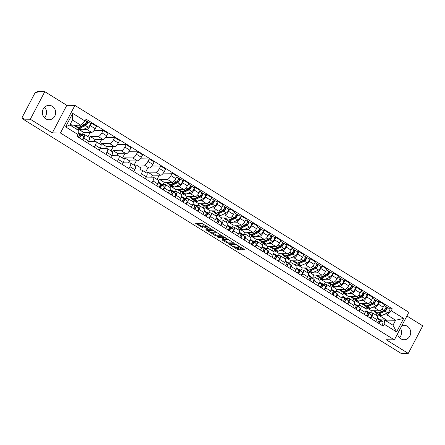 <?xml version="1.0" encoding="UTF-8"?>
<svg xmlns="http://www.w3.org/2000/svg" width="445" height="445" viewBox="0 0 445 445"><rect width="100%" height="100%" fill="white"/><g stroke="black" fill="none" stroke-linecap="round" stroke-linejoin="round"><path stroke-width="0.67" d="M211.236 229.053L202.197 223.518L195.694 223.468L203.343 228.046A2.904 0.556 -152.3 0 1 201.913 226.711A2.904 0.556 -152.3 0 1 202.169 226.622L202.703 226.633A2.904 0.556 -152.3 0 1 206.163 228.079L207.921 229.014L206.664 228.085A2.904 0.556 -152.3 0 1 205.234 226.75A2.904 0.556 -152.3 0 1 205.49 226.661L206.024 226.672A2.904 0.556 -152.3 0 1 209.484 228.118L211.236 229.053M397.541 333.845A7.215 6.636 90.7 0 0 400.773 338.801A7.215 6.636 90.7 0 0 403.982 339.746A7.215 6.636 90.7 0 0 410.468 334.412A7.215 6.636 90.7 0 0 407.359 326.257A7.215 6.636 90.7 0 0 404.149 325.317A7.215 6.636 90.7 0 0 401.785 325.757M52.304 106.283A7.215 6.636 90.7 0 0 49.095 105.337A7.215 6.636 90.7 0 0 42.609 110.672A7.215 6.636 90.7 0 0 45.718 118.826A7.215 6.636 90.7 0 0 48.928 119.766A7.215 6.636 90.7 0 0 55.408 114.437A7.215 6.636 90.7 0 0 52.304 106.283M241.969 249.473L243.053 249.929L244.856 249.945L244.489 249.5L234.854 243.749L228.346 243.704L237.346 249.417L238.431 249.873L240.684 249.873L236.579 247.186L234.415 246.719A2.431 0.462 -152.3 0 1 231.884 245.723A2.431 0.462 -152.3 0 1 230.326 244.388A2.431 0.462 -152.3 0 1 230.538 244.316L234.771 244.366A2.431 0.462 -152.3 0 1 237.302 245.362A2.431 0.462 -152.3 0 1 238.859 246.697A2.431 0.462 -152.3 0 1 238.648 246.769L237.864 246.786L238.309 247.203L241.969 249.473L242.392 248.666L243.882 249.128M52.332 132.883L66.806 105.309L44.8 91.67L30.321 119.249L52.332 132.883L60.442 132.977L394.376 339.869L386.266 339.78L408.271 353.413L401.034 353.33L23.084 119.165L23.507 118.364L22.378 118.348L23.235 118.882M30.321 119.249L23.084 119.165M222.311 235.978L212.31 229.781L205.807 229.737L215.886 235.906L222.367 235.872M224.664 237.218L233.664 242.937L227.156 242.887L222.417 240.167L221.966 239.749L224.653 239.755L224.286 239.31L220.776 237.352L218.061 237.319L216.993 236.707L223.579 236.768L224.664 237.218M44.8 91.67L37.564 91.587L37.141 92.393L36.017 92.382A1.852 0.634 -58.2 0 0 34.443 93.978L22.495 116.735A1.852 0.634 -58.2 0 0 22.25 118.314A1.852 0.634 -58.2 0 0 22.378 118.348M66.806 105.309L74.921 105.398L408.855 312.295L394.376 339.869M408.271 353.413L422.75 325.835L406.902 316.011M400.439 328.321A7.215 6.636 -89.3 0 1 399.46 337.733M44.522 107.245A7.215 6.636 -89.3 0 1 44.4 117.753M80.99 134.334L84.099 134.368A4.255 1.463 121.8 0 1 84.4 134.451A4.255 1.463 121.8 0 1 83.832 138.089L82.814 140.019M80.172 129.306L78.604 129.289L78.153 130.151M82.408 134.351L83.482 132.31L91.592 132.404A4.255 1.463 -58.2 0 0 95.208 128.722L90.329 125.707A4.255 1.463 121.8 0 1 86.719 129.384L83.538 129.345M90.329 125.707L91.62 123.254L90.046 123.232M76.579 129.178L77.413 127.587M87.687 143.04L88.705 141.104A4.255 1.463 -58.2 0 0 89.273 137.472L84.4 134.451M95.208 128.722L96.493 126.274L91.62 123.254M88.538 141.427L95.619 141.504A4.255 1.463 121.8 0 1 95.92 141.588A4.255 1.463 121.8 0 1 95.352 145.226L94.334 147.162M94.229 130.285L103.14 130.391L101.849 132.844A4.255 1.463 121.8 0 1 98.239 136.52L90.129 136.426L89.467 137.683M87.932 136.637L90.163 132.388M99.207 150.176L100.225 148.246A4.255 1.463 -58.2 0 0 100.793 144.608L95.92 141.588M93.928 141.488L95.002 139.446L103.112 139.541A4.255 1.463 -58.2 0 0 106.728 135.864L108.013 133.411L103.14 130.391M100.058 148.563L107.139 148.641A4.255 1.463 121.8 0 1 107.44 148.725A4.255 1.463 121.8 0 1 106.872 152.362L105.854 154.298M105.749 137.422L114.66 137.527L113.369 139.98A4.255 1.463 121.8 0 1 109.759 143.657L101.649 143.563L100.987 144.82M99.452 143.774L101.683 139.524M110.727 157.319L111.745 155.383A4.255 1.463 -58.2 0 0 112.312 151.745L107.44 148.725M105.448 148.624L106.522 146.583L114.632 146.678A4.255 1.463 -58.2 0 0 118.248 143.001L119.533 140.548L114.66 137.527M111.578 155.7L118.659 155.783A4.255 1.463 121.8 0 1 118.96 155.861A4.255 1.463 121.8 0 1 118.392 159.499L117.374 161.435M117.269 144.564L126.18 144.664L124.895 147.117A4.255 1.463 121.8 0 1 121.279 150.794L113.169 150.705L112.507 151.956M110.972 150.911L113.202 146.661M122.247 164.455L123.265 162.52A4.255 1.463 -58.2 0 0 123.832 158.882L118.96 155.861M116.968 155.761L118.042 153.72L126.152 153.814A4.255 1.463 -58.2 0 0 129.768 150.137L131.053 147.684L126.18 144.664M123.098 162.837L130.179 162.92A4.255 1.463 121.8 0 1 130.48 162.998A4.255 1.463 121.8 0 1 129.912 166.636L128.894 168.572M128.789 151.701L137.7 151.801L136.415 154.254A4.255 1.463 121.8 0 1 132.799 157.936L124.689 157.841L124.027 159.093M122.492 158.047L124.722 153.798M133.767 171.592L134.785 169.656A4.255 1.463 -58.2 0 0 135.352 166.018L130.48 162.998M128.488 162.898L129.562 160.862L137.672 160.951A4.255 1.463 -58.2 0 0 141.287 157.274L142.572 154.821L137.7 151.801M134.618 169.973L141.699 170.057A4.255 1.463 121.8 0 1 142 170.135A4.255 1.463 121.8 0 1 141.432 173.773L140.414 175.708M140.309 158.837L149.22 158.937L147.935 161.39A4.255 1.463 121.8 0 1 144.319 165.073L136.209 164.978L135.547 166.23M134.012 165.19L136.242 160.934M145.287 178.729L146.305 176.793A4.255 1.463 -58.2 0 0 146.872 173.155L142 170.135M140.008 170.035L141.082 167.999L149.192 168.088A4.255 1.463 -58.2 0 0 152.807 164.411L154.092 161.958L149.22 158.937M146.138 177.11L153.219 177.193A4.255 1.463 121.8 0 1 153.519 177.277A4.255 1.463 121.8 0 1 152.952 180.909L151.934 182.845M151.828 165.974L160.74 166.074L159.455 168.527A4.255 1.463 121.8 0 1 155.839 172.209L147.729 172.115L147.067 173.366M145.532 172.326L147.762 168.077M156.812 185.865L157.825 183.93A4.255 1.463 -58.2 0 0 158.392 180.292L153.519 177.277M151.528 177.171L152.602 175.135L160.712 175.23A4.255 1.463 -58.2 0 0 164.327 171.547L165.612 169.094L160.74 166.074M161.635 184.297L164.739 184.33A4.255 1.463 121.8 0 1 165.039 184.414A4.255 1.463 121.8 0 1 164.472 188.046L163.454 189.982M163.348 173.111L172.26 173.216L170.975 175.664A4.255 1.463 121.8 0 1 167.359 179.346L159.249 179.252L158.587 180.503M157.052 179.463L159.282 175.213M168.332 193.002L169.345 191.066A4.255 1.463 -58.2 0 0 169.912 187.428L165.039 184.414M163.048 184.313L164.122 182.272L172.232 182.367A4.255 1.463 -58.2 0 0 175.847 178.684L177.132 176.231L172.26 173.216M173.155 191.433L176.259 191.467A4.255 1.463 121.8 0 1 176.559 191.55A4.255 1.463 121.8 0 1 175.992 195.188L174.974 197.118M172.332 186.405L170.769 186.388L170.107 187.645M182.205 180.331L183.779 180.353L182.494 182.806A4.255 1.463 121.8 0 1 178.879 186.483L175.697 186.444M168.572 186.6L169.573 184.686M179.852 200.139L180.865 198.203A4.255 1.463 -58.2 0 0 181.432 194.571L176.559 191.55M174.568 191.45L175.642 189.409L183.752 189.503A4.255 1.463 -58.2 0 0 187.367 185.821L188.652 183.373L183.779 180.353M184.675 198.57L187.779 198.604A4.255 1.463 121.8 0 1 188.079 198.687A4.255 1.463 121.8 0 1 187.512 202.325L186.494 204.261M183.852 193.547L182.289 193.525L181.627 194.782M193.725 187.473L195.299 187.49L194.014 189.943A4.255 1.463 121.8 0 1 190.399 193.619L187.217 193.586M180.091 193.736L181.093 191.823M191.372 207.275L192.385 205.345A4.255 1.463 -58.2 0 0 192.952 201.707L188.079 198.687M186.088 198.587L187.161 196.545L195.272 196.64A4.255 1.463 -58.2 0 0 198.887 192.963L200.172 190.51L195.299 187.49M196.195 205.707L199.299 205.74A4.255 1.463 121.8 0 1 199.599 205.824A4.255 1.463 121.8 0 1 199.032 209.462L198.014 211.397M195.372 200.684L193.809 200.662L193.147 201.919M205.245 194.61L206.819 194.626L205.534 197.079A4.255 1.463 121.8 0 1 201.919 200.756L198.737 200.723M191.611 200.873L192.613 198.965M202.892 214.418L203.905 212.482A4.255 1.463 -58.2 0 0 204.472 208.844L199.599 205.824M197.608 205.724L198.681 203.682L206.792 203.777A4.255 1.463 -58.2 0 0 210.407 200.1L211.692 197.647L206.819 194.626M207.715 212.844L210.819 212.882A4.255 1.463 121.8 0 1 211.119 212.96A4.255 1.463 121.8 0 1 210.552 216.598L209.534 218.534M206.892 207.821L205.329 207.804L204.667 209.055M216.765 201.746L218.339 201.763L217.054 204.216A4.255 1.463 121.8 0 1 213.439 207.893L210.257 207.86M203.131 208.01L204.133 206.102M214.412 221.554L215.424 219.619A4.255 1.463 -58.2 0 0 215.992 215.981L211.119 212.96M209.133 212.86L210.201 210.819L218.311 210.913A4.255 1.463 -58.2 0 0 221.927 207.237L223.212 204.783L218.339 201.763M219.235 219.98L222.339 220.019A4.255 1.463 121.8 0 1 222.639 220.097A4.255 1.463 121.8 0 1 222.072 223.735L221.054 225.671M218.412 214.957L216.849 214.941L216.192 216.192M228.285 208.883L229.859 208.9L228.574 211.353A4.255 1.463 121.8 0 1 224.959 215.03L221.777 214.996M214.651 215.146L215.653 213.238M225.932 228.691L226.944 226.755A4.255 1.463 -58.2 0 0 227.512 223.117L222.639 220.097M220.653 219.997L221.721 217.955L229.831 218.05A4.255 1.463 -58.2 0 0 233.447 214.373L234.732 211.92L229.859 208.9M230.755 227.117L233.859 227.156A4.255 1.463 121.8 0 1 234.159 227.234A4.255 1.463 121.8 0 1 233.592 230.872L232.579 232.807M229.932 222.094L228.368 222.077L227.712 223.329M239.805 216.02L241.379 216.036L240.094 218.489A4.255 1.463 121.8 0 1 236.479 222.172L233.297 222.133M226.171 222.289L227.172 220.375M237.452 235.828L238.464 233.892A4.255 1.463 -58.2 0 0 239.032 230.254L234.159 227.234M232.173 227.134L233.241 225.098L241.351 225.187A4.255 1.463 -58.2 0 0 244.967 221.51L246.252 219.057L241.379 216.036M242.275 234.254L245.379 234.292A4.255 1.463 121.8 0 1 245.679 234.37A4.255 1.463 121.8 0 1 245.112 238.008L244.099 239.944M241.451 229.231L239.888 229.214L239.232 230.465M251.325 223.156L252.899 223.173L251.614 225.626A4.255 1.463 121.8 0 1 247.999 229.309L244.817 229.27M237.691 229.425L238.698 227.512M248.972 242.964L249.984 241.029A4.255 1.463 -58.2 0 0 250.557 237.391L245.679 234.37M243.693 234.27L244.761 232.234L252.871 232.329A4.255 1.463 -58.2 0 0 256.487 228.647L257.772 226.194L252.899 223.173M253.795 241.396L256.904 241.429A4.255 1.463 121.8 0 1 257.199 241.513A4.255 1.463 121.8 0 1 256.632 245.145L255.619 247.081M252.971 236.367L251.408 236.351L250.752 237.602M262.85 230.293L264.419 230.315L263.134 232.763A4.255 1.463 121.8 0 1 259.518 236.445L256.337 236.406M249.211 236.562L250.218 234.648M260.492 250.101L261.504 248.165A4.255 1.463 -58.2 0 0 262.077 244.528L257.199 241.513M255.213 241.413L256.281 239.371L264.391 239.466A4.255 1.463 -58.2 0 0 268.007 235.783L269.297 233.33L264.419 230.315M265.315 248.533L268.424 248.566A4.255 1.463 121.8 0 1 268.719 248.649A4.255 1.463 121.8 0 1 268.151 252.287L267.139 254.217M264.497 243.504L262.928 243.487L262.272 244.744M274.37 237.43L275.939 237.452L274.654 239.905A4.255 1.463 121.8 0 1 271.038 243.582L267.857 243.543M260.731 243.699L261.738 241.785M272.012 257.238L273.024 255.302A4.255 1.463 -58.2 0 0 273.597 251.67L268.719 248.649M266.733 248.549L267.801 246.508L275.911 246.602A4.255 1.463 -58.2 0 0 279.527 242.92L280.817 240.472L275.939 237.452M276.834 255.669L279.944 255.703A4.255 1.463 121.8 0 1 280.239 255.786A4.255 1.463 121.8 0 1 279.671 259.424L278.659 261.36M276.017 250.641L274.448 250.624L273.792 251.881M285.89 244.572L287.459 244.589L286.174 247.042A4.255 1.463 121.8 0 1 282.558 250.719L279.377 250.68M272.251 250.835L273.258 248.922M283.532 264.375L284.544 262.444A4.255 1.463 -58.2 0 0 285.117 258.806L280.239 255.786M278.253 255.686L279.321 253.644L287.431 253.739A4.255 1.463 -58.2 0 0 291.047 250.062L292.337 247.609L287.459 244.589M288.354 262.806L291.464 262.839A4.255 1.463 121.8 0 1 291.759 262.923A4.255 1.463 121.8 0 1 291.191 266.561L290.179 268.496M287.537 257.783L285.968 257.761L285.312 259.018M297.41 251.709L298.979 251.725L297.694 254.178A4.255 1.463 121.8 0 1 294.078 257.855L290.897 257.822M283.771 257.972L284.778 256.064M295.052 271.517L296.07 269.581A4.255 1.463 -58.2 0 0 296.637 265.943L291.759 262.923M289.773 262.823L290.841 260.781L298.951 260.876A4.255 1.463 -58.2 0 0 302.567 257.199L303.857 254.746L298.979 251.725M299.874 269.943L302.984 269.982A4.255 1.463 121.8 0 1 303.279 270.059A4.255 1.463 121.8 0 1 302.711 273.697L301.699 275.633M299.057 264.92L297.488 264.897L296.832 266.155M308.93 258.845L310.499 258.862L309.214 261.315A4.255 1.463 121.8 0 1 305.598 264.992L302.416 264.959M295.291 265.109L296.298 263.201M306.572 278.653L307.59 276.718A4.255 1.463 -58.2 0 0 308.157 273.08L303.279 270.059M301.293 269.959L302.361 267.918L310.471 268.012A4.255 1.463 -58.2 0 0 314.087 264.336L315.377 261.882L310.499 258.862M311.394 277.079L314.504 277.118A4.255 1.463 121.8 0 1 314.799 277.196A4.255 1.463 121.8 0 1 314.231 280.834L313.219 282.77M310.577 272.056L309.008 272.04L308.352 273.291M320.45 265.982L322.019 265.999L320.734 268.452A4.255 1.463 121.8 0 1 317.118 272.129L313.936 272.095M306.811 272.245L307.818 270.338M318.092 285.79L319.109 283.854A4.255 1.463 -58.2 0 0 319.677 280.216L314.799 277.196M312.813 277.096L313.881 275.055L321.991 275.149A4.255 1.463 -58.2 0 0 325.607 271.472L326.897 269.019L322.019 265.999M322.914 284.216L326.024 284.255A4.255 1.463 121.8 0 1 326.324 284.333A4.255 1.463 121.8 0 1 325.751 287.971L324.739 289.906M322.097 279.193L320.528 279.176L319.872 280.428M331.97 273.119L333.544 273.135L332.254 275.589A4.255 1.463 121.8 0 1 328.638 279.271L325.456 279.232M318.331 279.388L319.338 277.474M329.611 292.927L330.629 290.991A4.255 1.463 -58.2 0 0 331.197 287.353L326.324 284.333M324.333 284.233L325.401 282.197L333.511 282.286A4.255 1.463 -58.2 0 0 337.126 278.609L338.417 276.156L333.544 273.135M334.434 291.353L337.544 291.392A4.255 1.463 121.8 0 1 337.844 291.469A4.255 1.463 121.8 0 1 337.271 295.107L336.259 297.043M333.617 286.33L332.048 286.313L331.392 287.565M343.49 280.255L345.064 280.272L343.774 282.725A4.255 1.463 121.8 0 1 340.158 286.408L336.976 286.369M329.851 286.524L330.858 284.611M341.131 300.064L342.149 298.128A4.255 1.463 -58.2 0 0 342.717 294.49L337.844 291.469M335.853 291.369L336.921 289.333L345.031 289.428A4.255 1.463 -58.2 0 0 348.646 285.746L349.937 283.293L345.064 280.272M345.954 298.495L349.064 298.528A4.255 1.463 121.8 0 1 349.364 298.612A4.255 1.463 121.8 0 1 348.791 302.244L347.779 304.18M345.136 293.466L343.568 293.45L342.911 294.701M355.01 287.392L356.584 287.414L355.294 289.862A4.255 1.463 121.8 0 1 351.678 293.544L348.496 293.505M341.371 293.661L342.377 291.748M352.651 307.2L353.669 305.264A4.255 1.463 -58.2 0 0 354.237 301.627L349.364 298.612M347.373 298.506L348.441 296.47L356.551 296.565A4.255 1.463 -58.2 0 0 360.166 292.882L361.457 290.429L356.584 287.414M357.474 305.632L360.584 305.665A4.255 1.463 121.8 0 1 360.884 305.748A4.255 1.463 121.8 0 1 360.311 309.386L359.299 311.316M356.656 300.603L355.088 300.586L354.431 301.838M366.53 294.529L368.104 294.551L366.814 297.004A4.255 1.463 121.8 0 1 363.198 300.681L360.016 300.642M352.891 300.798L353.897 298.884M364.171 314.337L365.189 312.401A4.255 1.463 -58.2 0 0 365.757 308.769L360.884 305.748M358.893 305.648L359.961 303.607L368.071 303.701A4.255 1.463 -58.2 0 0 371.686 300.019L372.977 297.572L368.104 294.551M368.994 312.768L372.103 312.802A4.255 1.463 121.8 0 1 372.404 312.885A4.255 1.463 121.8 0 1 371.836 316.523L370.819 318.459M368.176 307.74L366.608 307.723L365.951 308.98M378.05 301.671L379.624 301.688L378.333 304.141A4.255 1.463 121.8 0 1 374.718 307.818L371.536 307.779M364.411 307.934L365.417 306.021M375.691 321.474L376.709 319.538A4.255 1.463 -58.2 0 0 377.277 315.906L372.404 312.885M370.412 312.785L371.48 310.743L379.596 310.838A4.255 1.463 -58.2 0 0 383.206 307.161L384.497 304.708L379.624 301.688M371.48 310.743L366.608 307.723M359.961 303.607L355.088 300.586M348.441 296.47L343.568 293.45M336.921 289.333L332.048 286.313M325.401 282.197L320.528 279.176M313.881 275.055L309.008 272.04M302.361 267.918L297.488 264.897M290.841 260.781L285.968 257.761M279.321 253.644L274.448 250.624M267.801 246.508L262.928 243.487M256.281 239.371L251.408 236.351M244.761 232.234L239.888 229.214M233.241 225.098L228.368 222.077M221.721 217.955L216.849 214.941M210.201 210.819L205.329 207.804M198.681 203.682L193.809 200.662M187.161 196.545L182.289 193.525M175.642 189.409L170.769 186.388M164.122 182.272L159.249 179.252M152.602 175.135L147.729 172.115M141.082 167.999L136.209 164.978M129.562 160.862L124.689 157.841M118.042 153.72L113.169 150.705M106.522 146.583L101.649 143.563M95.002 139.446L90.129 136.426M83.482 132.31L78.604 129.289M71.506 126.035L71.962 125.173L80.946 125.279L72.452 120.016L69.832 125.001L78.326 130.263L78.02 134.546L77.024 136.437L383.195 326.124L384.185 324.233L384.497 319.949L392.985 325.212L395.605 320.228L387.111 314.965L383.056 314.921M71.962 125.173L70.288 124.138M78.02 134.546L65.61 126.858L72.702 113.353L85.106 121.04L80.946 125.279M387.111 314.965L391.277 310.727L392.268 308.836L86.102 119.149L85.106 121.04M391.277 310.727L403.682 318.414L396.59 331.92L384.185 324.233M60.442 132.977L74.921 105.398M386.165 320.984L386.622 320.122L395.605 320.228L403.682 318.414M380.514 319.905L384.497 319.949M379.696 314.882L378.128 314.86L377.471 316.117M386.622 320.122L378.128 314.86M389.57 308.808L392.268 308.836M375.93 315.071L376.937 313.163M65.61 126.858L69.832 125.001M72.702 113.353L72.452 120.016M392.985 325.212L396.59 331.92M205.234 226.75L205.657 225.943A2.904 0.556 -152.3 0 1 205.907 225.86L206.335 225.865M205.323 226.583A2.904 0.556 -152.3 0 0 203.126 225.826L202.703 226.633M201.913 226.711L202.336 225.904A2.904 0.556 -152.3 0 1 202.592 225.821L203.126 225.826M197.168 223.462L202.036 226.477M212.17 232.757L216.309 235.099L221.337 235.16M213.689 230.727L207.292 230.343L208.599 231.305A2.904 0.556 -152.3 0 0 212.059 232.757L215.92 232.802A2.904 0.556 -152.3 0 0 216.17 232.713A2.904 0.556 -152.3 0 0 214.74 231.378L213.811 230.493M232.613 242.141L227.579 242.086L227.156 242.887M223.446 239.738L227.579 242.086M222.155 236.924L221.81 236.746M227.356 239.783A2.431 0.462 -152.3 0 0 227.567 239.71A2.431 0.462 -152.3 0 0 226.016 238.381A2.431 0.462 -152.3 0 0 223.479 237.38L221.91 237.391L224.786 239.315L227.356 239.783M238.943 246.53L242.392 248.666M234.715 246.725L237.769 248.616L239.633 249.078M229.82 243.693L230.482 244.099M79.071 127.17A4.35 1.496 -58.2 0 0 79.21 127.298A4.35 1.496 -58.2 0 0 80.033 127.253L85.963 124.589A1.113 0.384 -58.2 0 0 86.786 123.632A1.113 0.384 -58.2 0 0 86.92 122.714A1.113 0.384 -58.2 0 0 86.842 122.692L87.392 121.646A2.314 0.795 -58.2 0 1 87.554 121.691L90.213 123.337A2.314 0.795 -58.2 0 1 89.935 125.251A2.314 0.795 -58.2 0 1 88.216 127.242L82.286 129.907A5.551 1.908 -58.2 0 1 81.235 129.968L78.576 128.316A5.551 1.908 -58.2 0 0 79.627 128.26L85.557 125.596A2.314 0.795 -58.2 0 0 87.276 123.604A2.314 0.795 -58.2 0 0 87.554 121.691M80.145 126.686L80.623 126.986M78.175 127.559A5.551 1.908 -58.2 0 0 78.576 128.316M84.995 124.288L86.324 124.3M86.247 122.325L86.975 122.77M74.271 125.201A5.551 1.908 -58.2 0 0 74.66 125.891L77.319 127.543A5.551 1.908 -58.2 0 0 78.376 127.481L84.3 124.823A2.314 0.795 -58.2 0 0 86.018 122.826A2.314 0.795 -58.2 0 0 86.297 120.912L85.451 120.389M74.66 125.891A5.551 1.908 -58.2 0 0 75.717 125.835L77.057 125.234M86.408 121.04L87.392 121.646M78.136 132.86L79.455 134.045A2.314 0.795 121.8 0 1 78.281 137.21M79.427 135.263L80.055 135.831A1.113 0.384 121.8 0 1 79.883 136.776A1.113 0.384 121.8 0 1 79.065 137.7M80.094 133.583A5.551 1.908 121.8 0 1 80.2 133.633A5.551 1.908 121.8 0 1 80.295 133.706L83.371 136.47A2.314 0.795 121.8 0 1 82.197 139.635M78.164 132.532L80.712 134.824A2.314 0.795 121.8 0 1 79.538 137.989M171.23 184.269A4.35 1.496 -58.2 0 0 171.369 184.397A4.35 1.496 -58.2 0 0 172.193 184.352L178.122 181.688A1.113 0.384 -58.2 0 0 178.946 180.731A1.113 0.384 -58.2 0 0 179.079 179.813A1.113 0.384 -58.2 0 0 179.001 179.791L179.552 178.745A2.314 0.795 -58.2 0 1 179.713 178.79L182.372 180.436A2.314 0.795 -58.2 0 1 182.094 182.35A2.314 0.795 -58.2 0 1 180.375 184.341L174.446 187.006A5.551 1.908 -58.2 0 1 173.394 187.067L170.735 185.415A5.551 1.908 -58.2 0 0 171.792 185.359L177.716 182.695A2.314 0.795 -58.2 0 0 179.435 180.703A2.314 0.795 -58.2 0 0 179.713 178.79M172.304 183.785L172.782 184.085M170.335 184.658A5.551 1.908 -58.2 0 0 170.735 185.415M177.16 181.388L178.484 181.399M178.412 179.424L179.135 179.869M166.43 182.3A5.551 1.908 -58.2 0 0 166.819 182.99L169.478 184.642A5.551 1.908 -58.2 0 0 170.535 184.58L176.459 181.922A2.314 0.795 -58.2 0 0 178.184 179.925A2.314 0.795 -58.2 0 0 178.456 178.011L176.754 176.954M166.819 182.99A5.551 1.908 -58.2 0 0 167.876 182.934L169.222 182.328M178.573 178.139L179.552 178.745M182.75 191.406A4.35 1.496 -58.2 0 0 182.889 191.534A4.35 1.496 -58.2 0 0 183.713 191.489L189.642 188.825A1.113 0.384 -58.2 0 0 190.466 187.868A1.113 0.384 -58.2 0 0 190.599 186.95A1.113 0.384 -58.2 0 0 190.521 186.928L191.072 185.882A2.314 0.795 -58.2 0 1 191.233 185.927L193.892 187.573A2.314 0.795 -58.2 0 1 193.614 189.487A2.314 0.795 -58.2 0 1 191.895 191.484L185.965 194.142A5.551 1.908 -58.2 0 1 184.914 194.204L182.255 192.557A5.551 1.908 -58.2 0 0 183.312 192.496L189.236 189.831A2.314 0.795 -58.2 0 0 190.955 187.84A2.314 0.795 -58.2 0 0 191.233 185.927M183.824 190.922L184.302 191.222M181.855 191.801A5.551 1.908 -58.2 0 0 182.255 192.557M188.68 188.524L190.004 188.535M189.932 186.561L190.655 187.011M177.95 189.436A5.551 1.908 -58.2 0 0 178.339 190.132L180.998 191.778A5.551 1.908 -58.2 0 0 182.055 191.717L187.979 189.058A2.314 0.795 -58.2 0 0 189.704 187.061A2.314 0.795 -58.2 0 0 189.976 185.148L188.274 184.091M178.339 190.132A5.551 1.908 -58.2 0 0 179.396 190.071L180.742 189.47M190.093 185.276L191.072 185.882M194.27 198.542A4.35 1.496 -58.2 0 0 194.409 198.67A4.35 1.496 -58.2 0 0 195.233 198.626L201.162 195.961A1.113 0.384 -58.2 0 0 201.986 195.005A1.113 0.384 -58.2 0 0 202.119 194.087A1.113 0.384 -58.2 0 0 202.041 194.065L202.592 193.019A2.314 0.795 -58.2 0 1 202.753 193.063L205.412 194.71A2.314 0.795 -58.2 0 1 205.134 196.623A2.314 0.795 -58.2 0 1 203.415 198.62L197.491 201.279A5.551 1.908 -58.2 0 1 196.434 201.34L193.775 199.694A5.551 1.908 -58.2 0 0 194.832 199.633L200.756 196.974A2.314 0.795 -58.2 0 0 202.475 194.977A2.314 0.795 -58.2 0 0 202.753 193.063M195.344 198.064L195.828 198.359M193.375 198.937A5.551 1.908 -58.2 0 0 193.775 199.694M200.2 195.661L201.524 195.678M201.452 193.697L202.175 194.148M189.47 196.573A5.551 1.908 -58.2 0 0 189.859 197.268L192.518 198.915A5.551 1.908 -58.2 0 0 193.575 198.854L199.505 196.195A2.314 0.795 -58.2 0 0 201.223 194.198A2.314 0.795 -58.2 0 0 201.502 192.285L199.794 191.228M189.859 197.268A5.551 1.908 -58.2 0 0 190.916 197.207L192.262 196.607M201.613 192.412L202.592 193.019M205.79 205.679A4.35 1.496 -58.2 0 0 205.929 205.807A4.35 1.496 -58.2 0 0 206.753 205.762L212.682 203.098A1.113 0.384 -58.2 0 0 213.505 202.141A1.113 0.384 -58.2 0 0 213.639 201.223A1.113 0.384 -58.2 0 0 213.561 201.201L214.112 200.155A2.314 0.795 -58.2 0 1 214.273 200.2L216.932 201.846A2.314 0.795 -58.2 0 1 216.654 203.76A2.314 0.795 -58.2 0 1 214.935 205.757L209.011 208.421A5.551 1.908 -58.2 0 1 207.954 208.477L205.295 206.83A5.551 1.908 -58.2 0 0 206.352 206.769L212.276 204.11A2.314 0.795 -58.2 0 0 213.995 202.113A2.314 0.795 -58.2 0 0 214.273 200.2M206.864 205.201L207.348 205.495M204.895 206.074A5.551 1.908 -58.2 0 0 205.295 206.83M211.72 202.798L213.044 202.814M212.971 200.834L213.695 201.285M200.99 203.71A5.551 1.908 -58.2 0 0 201.379 204.405L204.038 206.052A5.551 1.908 -58.2 0 0 205.095 205.996L211.025 203.332A2.314 0.795 -58.2 0 0 212.743 201.34A2.314 0.795 -58.2 0 0 213.022 199.421L211.314 198.37M201.379 204.405A5.551 1.908 -58.2 0 0 202.436 204.344L203.782 203.743M213.133 199.549L214.112 200.155M217.31 212.821A4.35 1.496 -58.2 0 0 217.449 212.944A4.35 1.496 -58.2 0 0 218.273 212.899L224.202 210.235A1.113 0.384 -58.2 0 0 225.031 209.278A1.113 0.384 -58.2 0 0 225.159 208.36A1.113 0.384 -58.2 0 0 225.081 208.338L225.632 207.292A2.314 0.795 -58.2 0 1 225.793 207.337L228.452 208.983A2.314 0.795 -58.2 0 1 228.174 210.902A2.314 0.795 -58.2 0 1 226.455 212.894L220.531 215.558A5.551 1.908 -58.2 0 1 219.474 215.614L216.815 213.967A5.551 1.908 -58.2 0 0 217.872 213.912L223.796 211.247A2.314 0.795 -58.2 0 0 225.52 209.25A2.314 0.795 -58.2 0 0 225.793 207.337M218.384 212.337L218.868 212.632M216.415 213.211A5.551 1.908 -58.2 0 0 216.815 213.967M223.24 209.934L224.564 209.951M224.491 207.971L225.215 208.421M212.51 210.847A5.551 1.908 -58.2 0 0 212.905 211.542L215.558 213.188A5.551 1.908 -58.2 0 0 216.615 213.133L222.544 210.468A2.314 0.795 -58.2 0 0 224.263 208.477A2.314 0.795 -58.2 0 0 224.541 206.558L222.834 205.507M212.905 211.542A5.551 1.908 -58.2 0 0 213.956 211.486L215.302 210.88M224.653 206.686L225.632 207.292M228.83 219.958A4.35 1.496 -58.2 0 0 228.969 220.08A4.35 1.496 -58.2 0 0 229.792 220.036L235.722 217.371A1.113 0.384 -58.2 0 0 236.551 216.415A1.113 0.384 -58.2 0 0 236.679 215.497A1.113 0.384 -58.2 0 0 236.601 215.475L237.152 214.429A2.314 0.795 -58.2 0 1 237.313 214.473L239.972 216.125A2.314 0.795 -58.2 0 1 239.694 218.039A2.314 0.795 -58.2 0 1 237.975 220.03L232.051 222.695A5.551 1.908 -58.2 0 1 230.994 222.75L228.335 221.104A5.551 1.908 -58.2 0 0 229.392 221.048L235.316 218.384A2.314 0.795 -58.2 0 0 237.04 216.392A2.314 0.795 -58.2 0 0 237.313 214.473M229.904 219.474L230.388 219.769M227.935 220.347A5.551 1.908 -58.2 0 0 228.335 221.104M234.76 217.071L236.084 217.088M236.011 215.107L236.734 215.558M224.03 217.983A5.551 1.908 -58.2 0 0 224.425 218.679L227.078 220.325A5.551 1.908 -58.2 0 0 228.135 220.269L234.064 217.605A2.314 0.795 -58.2 0 0 235.783 215.614A2.314 0.795 -58.2 0 0 236.061 213.7L234.354 212.643M224.425 218.679A5.551 1.908 -58.2 0 0 225.476 218.623L226.822 218.017M236.173 213.822L237.152 214.429M240.35 227.095A4.35 1.496 -58.2 0 0 240.489 227.217A4.35 1.496 -58.2 0 0 241.318 227.172L247.242 224.514A1.113 0.384 -58.2 0 0 248.071 223.557A1.113 0.384 -58.2 0 0 248.199 222.634A1.113 0.384 -58.2 0 0 248.121 222.617L248.672 221.571A2.314 0.795 -58.2 0 1 248.833 221.616L251.492 223.262A2.314 0.795 -58.2 0 1 251.219 225.176A2.314 0.795 -58.2 0 1 249.495 227.167L243.571 229.831A5.551 1.908 -58.2 0 1 242.514 229.887L239.855 228.24A5.551 1.908 -58.2 0 0 240.912 228.185L246.836 225.52A2.314 0.795 -58.2 0 0 248.56 223.529A2.314 0.795 -58.2 0 0 248.833 221.616M241.424 226.611L241.908 226.911M239.455 227.484A5.551 1.908 -58.2 0 0 239.855 228.24M246.28 224.208L247.604 224.224M247.531 222.244L248.254 222.695M235.55 225.12A5.551 1.908 -58.2 0 0 235.945 225.815L238.603 227.462A5.551 1.908 -58.2 0 0 239.655 227.406L245.584 224.742A2.314 0.795 -58.2 0 0 247.303 222.75A2.314 0.795 -58.2 0 0 247.581 220.837L245.874 219.78M235.945 225.815A5.551 1.908 -58.2 0 0 236.996 225.76L238.342 225.153M247.693 220.959L248.672 221.571M251.87 234.231A4.35 1.496 -58.2 0 0 252.009 234.354A4.35 1.496 -58.2 0 0 252.838 234.309L258.762 231.65A1.113 0.384 -58.2 0 0 259.591 230.694A1.113 0.384 -58.2 0 0 259.719 229.77A1.113 0.384 -58.2 0 0 259.641 229.754L260.192 228.708A2.314 0.795 -58.2 0 1 260.353 228.752L263.012 230.399A2.314 0.795 -58.2 0 1 262.739 232.312A2.314 0.795 -58.2 0 1 261.015 234.304L255.091 236.968A5.551 1.908 -58.2 0 1 254.034 237.024L251.375 235.377A5.551 1.908 -58.2 0 0 252.432 235.322L258.356 232.657A2.314 0.795 -58.2 0 0 260.08 230.666A2.314 0.795 -58.2 0 0 260.353 228.752M252.944 233.747L253.428 234.048M250.974 234.621A5.551 1.908 -58.2 0 0 251.375 235.377M257.8 231.344L259.123 231.361M259.051 229.386L259.774 229.831M247.07 232.262A5.551 1.908 -58.2 0 0 247.465 232.952L250.123 234.598A5.551 1.908 -58.2 0 0 251.175 234.543L257.104 231.878A2.314 0.795 -58.2 0 0 258.823 229.887A2.314 0.795 -58.2 0 0 259.101 227.974L257.394 226.917M247.465 232.952A5.551 1.908 -58.2 0 0 248.516 232.896L249.862 232.29M259.213 228.096L260.192 228.708M263.39 241.368A4.35 1.496 -58.2 0 0 263.529 241.496A4.35 1.496 -58.2 0 0 264.358 241.446L270.282 238.787A1.113 0.384 -58.2 0 0 271.111 237.83A1.113 0.384 -58.2 0 0 271.244 236.912A1.113 0.384 -58.2 0 0 271.161 236.89L271.711 235.844A2.314 0.795 -58.2 0 1 271.873 235.889L274.532 237.535A2.314 0.795 -58.2 0 1 274.259 239.449A2.314 0.795 -58.2 0 1 272.535 241.44L266.611 244.105A5.551 1.908 -58.2 0 1 265.554 244.16L262.895 242.514A5.551 1.908 -58.2 0 0 263.952 242.458L269.876 239.794A2.314 0.795 -58.2 0 0 271.6 237.802A2.314 0.795 -58.2 0 0 271.873 235.889M264.464 240.884L264.947 241.184M262.494 241.757A5.551 1.908 -58.2 0 0 262.895 242.514M269.32 238.481L270.643 238.498M270.571 236.523L271.294 236.968M258.589 239.399A5.551 1.908 -58.2 0 0 258.984 240.089L261.643 241.741A5.551 1.908 -58.2 0 0 262.695 241.68L268.624 239.015A2.314 0.795 -58.2 0 0 270.343 237.024A2.314 0.795 -58.2 0 0 270.621 235.11L268.913 234.053M258.984 240.089A5.551 1.908 -58.2 0 0 260.036 240.033L261.382 239.427M270.732 235.238L271.711 235.844M274.91 248.505A4.35 1.496 -58.2 0 0 275.049 248.633A4.35 1.496 -58.2 0 0 275.878 248.588L281.802 245.924A1.113 0.384 -58.2 0 0 282.631 244.967A1.113 0.384 -58.2 0 0 282.764 244.049A1.113 0.384 -58.2 0 0 282.681 244.027L283.231 242.981A2.314 0.795 -58.2 0 1 283.393 243.026L286.052 244.672A2.314 0.795 -58.2 0 1 285.779 246.586A2.314 0.795 -58.2 0 1 284.055 248.583L278.131 251.241A5.551 1.908 -58.2 0 1 277.074 251.303L274.415 249.656A5.551 1.908 -58.2 0 0 275.472 249.595L281.396 246.931A2.314 0.795 -58.2 0 0 283.12 244.939A2.314 0.795 -58.2 0 0 283.393 243.026M275.983 248.021L276.467 248.321M274.014 248.9A5.551 1.908 -58.2 0 0 274.415 249.656M280.839 245.623L282.163 245.634M282.091 243.66L282.814 244.11M270.109 246.536A5.551 1.908 -58.2 0 0 270.504 247.231L273.163 248.877A5.551 1.908 -58.2 0 0 274.215 248.816L280.144 246.157A2.314 0.795 -58.2 0 0 281.863 244.16A2.314 0.795 -58.2 0 0 282.141 242.247L280.433 241.19M270.504 247.231A5.551 1.908 -58.2 0 0 271.556 247.17L272.902 246.569M282.252 242.375L283.231 242.981M286.43 255.641A4.35 1.496 -58.2 0 0 286.569 255.769A4.35 1.496 -58.2 0 0 287.398 255.725L293.322 253.06A1.113 0.384 -58.2 0 0 294.151 252.104A1.113 0.384 -58.2 0 0 294.284 251.186A1.113 0.384 -58.2 0 0 294.206 251.164L294.751 250.118A2.314 0.795 -58.2 0 1 294.913 250.162L297.572 251.809A2.314 0.795 -58.2 0 1 297.299 253.722A2.314 0.795 -58.2 0 1 295.575 255.719L289.651 258.378A5.551 1.908 -58.2 0 1 288.594 258.439L285.935 256.793A5.551 1.908 -58.2 0 0 286.992 256.732L292.916 254.073A2.314 0.795 -58.2 0 0 294.64 252.076A2.314 0.795 -58.2 0 0 294.913 250.162M287.503 255.163L287.987 255.458M285.534 256.036A5.551 1.908 -58.2 0 0 285.935 256.793M292.359 252.76L293.683 252.771M293.611 250.796L294.334 251.247M281.629 253.672A5.551 1.908 -58.2 0 0 282.024 254.368L284.683 256.014A5.551 1.908 -58.2 0 0 285.734 255.953L291.664 253.294A2.314 0.795 -58.2 0 0 293.383 251.297A2.314 0.795 -58.2 0 0 293.661 249.384L291.953 248.327M282.024 254.368A5.551 1.908 -58.2 0 0 283.076 254.306L284.422 253.706M293.772 249.512L294.751 250.118M297.95 262.778A4.35 1.496 -58.2 0 0 298.089 262.906A4.35 1.496 -58.2 0 0 298.918 262.862L304.842 260.197A1.113 0.384 -58.2 0 0 305.671 259.24A1.113 0.384 -58.2 0 0 305.804 258.322A1.113 0.384 -58.2 0 0 305.726 258.3L306.271 257.255A2.314 0.795 -58.2 0 1 306.433 257.299L309.091 258.945A2.314 0.795 -58.2 0 1 308.819 260.859A2.314 0.795 -58.2 0 1 307.095 262.856L301.17 265.515A5.551 1.908 -58.2 0 1 300.114 265.576L297.455 263.93A5.551 1.908 -58.2 0 0 298.512 263.868L304.436 261.209A2.314 0.795 -58.2 0 0 306.16 259.213A2.314 0.795 -58.2 0 0 306.433 257.299M299.023 262.3L299.507 262.594M297.054 263.173A5.551 1.908 -58.2 0 0 297.455 263.93M303.879 259.897L305.209 259.913M305.131 257.933L305.854 258.384M293.149 260.809A5.551 1.908 -58.2 0 0 293.544 261.504L296.203 263.151A5.551 1.908 -58.2 0 0 297.254 263.095L303.184 260.431A2.314 0.795 -58.2 0 0 304.903 258.434A2.314 0.795 -58.2 0 0 305.181 256.52L303.479 255.469M293.544 261.504A5.551 1.908 -58.2 0 0 294.596 261.443L295.942 260.842M305.292 256.648L306.271 257.255M309.47 269.92A4.35 1.496 -58.2 0 0 309.609 270.043A4.35 1.496 -58.2 0 0 310.438 269.998L316.362 267.334A1.113 0.384 -58.2 0 0 317.19 266.377A1.113 0.384 -58.2 0 0 317.324 265.459A1.113 0.384 -58.2 0 0 317.246 265.437L317.791 264.391A2.314 0.795 -58.2 0 1 317.953 264.436L320.611 266.082A2.314 0.795 -58.2 0 1 320.339 268.001A2.314 0.795 -58.2 0 1 318.614 269.993L312.69 272.657A5.551 1.908 -58.2 0 1 311.634 272.713L308.975 271.066A5.551 1.908 -58.2 0 0 310.031 271.011L315.961 268.346A2.314 0.795 -58.2 0 0 317.68 266.349A2.314 0.795 -58.2 0 0 317.953 264.436M310.543 269.436L311.027 269.731M308.574 270.31A5.551 1.908 -58.2 0 0 308.975 271.066M315.399 267.033L316.729 267.05M316.651 265.07L317.374 265.52M304.675 267.946A5.551 1.908 -58.2 0 0 305.064 268.641L307.723 270.287A5.551 1.908 -58.2 0 0 308.774 270.232L314.704 267.567A2.314 0.795 -58.2 0 0 316.423 265.576A2.314 0.795 -58.2 0 0 316.701 263.657L314.999 262.606M305.064 268.641A5.551 1.908 -58.2 0 0 306.116 268.585L307.462 267.979M316.812 263.785L317.791 264.391M320.99 277.057A4.35 1.496 -58.2 0 0 321.129 277.179A4.35 1.496 -58.2 0 0 321.957 277.135L327.882 274.47A1.113 0.384 -58.2 0 0 328.71 273.514A1.113 0.384 -58.2 0 0 328.844 272.596A1.113 0.384 -58.2 0 0 328.766 272.574L329.311 271.528A2.314 0.795 -58.2 0 1 329.478 271.572L332.131 273.219A2.314 0.795 -58.2 0 1 331.859 275.138A2.314 0.795 -58.2 0 1 330.134 277.129L324.21 279.794A5.551 1.908 -58.2 0 1 323.153 279.849L320.495 278.203A5.551 1.908 -58.2 0 0 321.551 278.147L327.481 275.483A2.314 0.795 -58.2 0 0 329.2 273.491A2.314 0.795 -58.2 0 0 329.478 271.572M322.063 276.573L322.547 276.868M320.094 277.446A5.551 1.908 -58.2 0 0 320.495 278.203M326.919 274.17L328.249 274.187M328.171 272.207L328.894 272.657M316.195 275.082A5.551 1.908 -58.2 0 0 316.584 275.778L319.243 277.424A5.551 1.908 -58.2 0 0 320.294 277.368L326.224 274.704A2.314 0.795 -58.2 0 0 327.943 272.713A2.314 0.795 -58.2 0 0 328.221 270.799L326.519 269.742M316.584 275.778A5.551 1.908 -58.2 0 0 317.635 275.722L318.982 275.116M328.332 270.922L329.311 271.528M158.442 182.517L160.1 184.008A2.314 0.795 121.8 0 1 158.921 187.173M160.072 185.226L160.701 185.793A1.113 0.384 121.8 0 1 160.523 186.739A1.113 0.384 121.8 0 1 159.705 187.662M160.734 183.54A5.551 1.908 121.8 0 1 160.84 183.596A5.551 1.908 121.8 0 1 160.934 183.668L164.01 186.433A2.314 0.795 121.8 0 1 162.837 189.598M158.526 182.244L161.351 184.786A2.314 0.795 121.8 0 1 160.178 187.951M169.962 189.653L171.62 191.144A2.314 0.795 121.8 0 1 170.441 194.309M171.592 192.362L172.221 192.93A1.113 0.384 121.8 0 1 172.048 193.875A1.113 0.384 121.8 0 1 171.23 194.799M172.254 190.683A5.551 1.908 121.8 0 1 172.36 190.733A5.551 1.908 121.8 0 1 172.454 190.805L175.53 193.569A2.314 0.795 121.8 0 1 174.357 196.735M170.046 189.381L172.871 191.923A2.314 0.795 121.8 0 1 171.698 195.088M181.482 196.796L183.14 198.281A2.314 0.795 121.8 0 1 181.96 201.452M183.112 199.505L183.74 200.066A1.113 0.384 121.8 0 1 183.568 201.018A1.113 0.384 121.8 0 1 182.75 201.935M183.774 197.819A5.551 1.908 121.8 0 1 183.88 197.869A5.551 1.908 121.8 0 1 183.974 197.942L187.05 200.706A2.314 0.795 121.8 0 1 185.877 203.871M181.566 196.518L184.391 199.06A2.314 0.795 121.8 0 1 183.218 202.225M193.002 203.932L194.66 205.423A2.314 0.795 121.8 0 1 193.48 208.588M194.632 206.641L195.26 207.203A1.113 0.384 121.8 0 1 195.088 208.154A1.113 0.384 121.8 0 1 194.27 209.072M195.294 204.956A5.551 1.908 121.8 0 1 195.399 205.006A5.551 1.908 121.8 0 1 195.494 205.078L198.57 207.848A2.314 0.795 121.8 0 1 197.396 211.013M193.085 203.654L195.911 206.196A2.314 0.795 121.8 0 1 194.738 209.361M204.522 211.069L206.18 212.56A2.314 0.795 121.8 0 1 205 215.725M206.152 213.778L206.78 214.345A1.113 0.384 121.8 0 1 206.608 215.291A1.113 0.384 121.8 0 1 205.79 216.209M206.814 212.093A5.551 1.908 121.8 0 1 206.919 212.143A5.551 1.908 121.8 0 1 207.014 212.215L210.09 214.985A2.314 0.795 121.8 0 1 208.916 218.15M204.605 210.797L207.431 213.339A2.314 0.795 121.8 0 1 206.258 216.504M216.042 218.206L217.7 219.696A2.314 0.795 121.8 0 1 216.52 222.862M217.672 220.915L218.3 221.482A1.113 0.384 121.8 0 1 218.128 222.428A1.113 0.384 121.8 0 1 217.31 223.345M218.334 219.229A5.551 1.908 121.8 0 1 218.439 219.285A5.551 1.908 121.8 0 1 218.534 219.352L221.61 222.122A2.314 0.795 121.8 0 1 220.436 225.287M216.125 217.933L218.951 220.475A2.314 0.795 121.8 0 1 217.777 223.64M227.562 225.342L229.22 226.833A2.314 0.795 121.8 0 1 228.04 229.998M229.192 228.051L229.82 228.619A1.113 0.384 121.8 0 1 229.648 229.564A1.113 0.384 121.8 0 1 228.83 230.488M229.854 226.366A5.551 1.908 121.8 0 1 229.959 226.422A5.551 1.908 121.8 0 1 230.054 226.488L233.13 229.258A2.314 0.795 121.8 0 1 231.956 232.423M227.645 225.07L230.471 227.612A2.314 0.795 121.8 0 1 229.297 230.777M239.082 232.479L240.739 233.97A2.314 0.795 121.8 0 1 239.56 237.135M240.712 235.188L241.34 235.755A1.113 0.384 121.8 0 1 241.168 236.701A1.113 0.384 121.8 0 1 240.35 237.624M241.374 233.503A5.551 1.908 121.8 0 1 241.479 233.558A5.551 1.908 121.8 0 1 241.574 233.631L244.65 236.395A2.314 0.795 121.8 0 1 243.476 239.56M239.165 232.207L241.991 234.749A2.314 0.795 121.8 0 1 240.817 237.914M250.602 239.616L252.259 241.107A2.314 0.795 121.8 0 1 251.08 244.272M252.232 242.325L252.86 242.892A1.113 0.384 121.8 0 1 252.688 243.838A1.113 0.384 121.8 0 1 251.87 244.761M252.893 240.639A5.551 1.908 121.8 0 1 252.999 240.695A5.551 1.908 121.8 0 1 253.094 240.767L256.17 243.532A2.314 0.795 121.8 0 1 254.996 246.697M250.685 239.343L253.511 241.885A2.314 0.795 121.8 0 1 252.337 245.05M262.122 246.753L263.779 248.243A2.314 0.795 121.8 0 1 262.6 251.408M263.752 249.461L264.38 250.029A1.113 0.384 121.8 0 1 264.208 250.974A1.113 0.384 121.8 0 1 263.39 251.898M264.413 247.782A5.551 1.908 121.8 0 1 264.519 247.832A5.551 1.908 121.8 0 1 264.614 247.904L267.69 250.668A2.314 0.795 121.8 0 1 266.516 253.834M262.205 246.48L265.031 249.022A2.314 0.795 121.8 0 1 263.857 252.187M273.642 253.889L275.299 255.38A2.314 0.795 121.8 0 1 274.12 258.545M275.271 256.604L275.9 257.166A1.113 0.384 121.8 0 1 275.728 258.111A1.113 0.384 121.8 0 1 274.91 259.035M275.933 254.918A5.551 1.908 121.8 0 1 276.039 254.968A5.551 1.908 121.8 0 1 276.134 255.041L279.21 257.805A2.314 0.795 121.8 0 1 278.036 260.97M273.725 253.617L276.556 256.159A2.314 0.795 121.8 0 1 275.377 259.324M285.162 261.031L286.819 262.522A2.314 0.795 121.8 0 1 285.64 265.687M286.791 263.74L287.42 264.302A1.113 0.384 121.8 0 1 287.248 265.253A1.113 0.384 121.8 0 1 286.43 266.171M287.453 262.055A5.551 1.908 121.8 0 1 287.559 262.105A5.551 1.908 121.8 0 1 287.654 262.177L290.73 264.942A2.314 0.795 121.8 0 1 289.556 268.113M285.245 260.753L288.076 263.295A2.314 0.795 121.8 0 1 286.897 266.46M296.682 268.168L298.339 269.659A2.314 0.795 121.8 0 1 297.165 272.824M298.311 270.877L298.94 271.444A1.113 0.384 121.8 0 1 298.767 272.39A1.113 0.384 121.8 0 1 297.95 273.308M298.973 269.192A5.551 1.908 121.8 0 1 299.079 269.242A5.551 1.908 121.8 0 1 299.174 269.314L302.255 272.084A2.314 0.795 121.8 0 1 301.076 275.249M296.765 267.896L299.596 270.438A2.314 0.795 121.8 0 1 298.417 273.603M308.201 275.305L309.859 276.796A2.314 0.795 121.8 0 1 308.685 279.961M309.831 278.014L310.46 278.581A1.113 0.384 121.8 0 1 310.287 279.527A1.113 0.384 121.8 0 1 309.47 280.445M310.493 276.328A5.551 1.908 121.8 0 1 310.599 276.384A5.551 1.908 121.8 0 1 310.693 276.451L313.775 279.221A2.314 0.795 121.8 0 1 312.596 282.386M308.285 275.032L311.116 277.574A2.314 0.795 121.8 0 1 309.937 280.739M319.721 282.442L321.379 283.932A2.314 0.795 121.8 0 1 320.205 287.097M321.351 285.15L321.98 285.718A1.113 0.384 121.8 0 1 321.807 286.663A1.113 0.384 121.8 0 1 320.99 287.587M322.013 283.465A5.551 1.908 121.8 0 1 322.119 283.521A5.551 1.908 121.8 0 1 322.213 283.587L325.295 286.357A2.314 0.795 121.8 0 1 324.116 289.523M319.81 282.169L322.636 284.711A2.314 0.795 121.8 0 1 321.457 287.876M332.51 284.194A4.35 1.496 -58.2 0 0 332.649 284.316A4.35 1.496 -58.2 0 0 333.477 284.272L339.401 281.613A1.113 0.384 -58.2 0 0 340.23 280.65A1.113 0.384 -58.2 0 0 340.364 279.733A1.113 0.384 -58.2 0 0 340.286 279.71L340.831 278.67A2.314 0.795 -58.2 0 1 340.998 278.709L343.651 280.361A2.314 0.795 -58.2 0 1 343.379 282.275A2.314 0.795 -58.2 0 1 341.654 284.266L335.73 286.93A5.551 1.908 -58.2 0 1 334.673 286.986L332.014 285.34A5.551 1.908 -58.2 0 0 333.071 285.284L339.001 282.62A2.314 0.795 -58.2 0 0 340.72 280.628A2.314 0.795 -58.2 0 0 340.998 278.709M333.583 283.71L334.067 284.01M331.62 284.583A5.551 1.908 -58.2 0 0 332.014 285.34M338.439 281.307L339.769 281.323M339.691 279.343L340.414 279.794M327.715 282.219A5.551 1.908 -58.2 0 0 328.104 282.914L330.763 284.561A5.551 1.908 -58.2 0 0 331.814 284.505L337.744 281.841A2.314 0.795 -58.2 0 0 339.463 279.849A2.314 0.795 -58.2 0 0 339.741 277.936L338.039 276.879M328.104 282.914A5.551 1.908 -58.2 0 0 329.155 282.859L330.502 282.252M339.852 278.058L340.831 278.67M331.241 289.578L332.899 291.069A2.314 0.795 121.8 0 1 331.725 294.234M332.871 292.287L333.5 292.855A1.113 0.384 121.8 0 1 333.327 293.8A1.113 0.384 121.8 0 1 332.51 294.724M333.539 290.602A5.551 1.908 121.8 0 1 333.639 290.657A5.551 1.908 121.8 0 1 333.733 290.73L336.815 293.494A2.314 0.795 121.8 0 1 335.636 296.659M331.33 289.306L334.156 291.848A2.314 0.795 121.8 0 1 332.977 295.013M344.03 291.33A4.35 1.496 -58.2 0 0 344.169 291.453A4.35 1.496 -58.2 0 0 344.997 291.408L350.921 288.749A1.113 0.384 -58.2 0 0 351.75 287.793A1.113 0.384 -58.2 0 0 351.884 286.869A1.113 0.384 -58.2 0 0 351.806 286.853L352.351 285.807A2.314 0.795 -58.2 0 1 352.518 285.851L355.177 287.498A2.314 0.795 -58.2 0 1 354.899 289.411A2.314 0.795 -58.2 0 1 353.18 291.403L347.25 294.067A5.551 1.908 -58.2 0 1 346.193 294.123L343.534 292.476A5.551 1.908 -58.2 0 0 344.591 292.421L350.521 289.756A2.314 0.795 -58.2 0 0 352.24 287.765A2.314 0.795 -58.2 0 0 352.518 285.851M345.103 290.846L345.587 291.147M343.139 291.72A5.551 1.908 -58.2 0 0 343.534 292.476M349.959 288.443L351.289 288.46M351.211 286.485L351.934 286.93M339.235 289.361A5.551 1.908 -58.2 0 0 339.624 290.051L342.283 291.697A5.551 1.908 -58.2 0 0 343.334 291.642L349.264 288.977A2.314 0.795 -58.2 0 0 350.983 286.986A2.314 0.795 -58.2 0 0 351.261 285.073L349.559 284.016M339.624 290.051A5.551 1.908 -58.2 0 0 340.675 289.995L342.021 289.389M351.372 285.195L352.351 285.807M342.761 296.715L344.419 298.206A2.314 0.795 121.8 0 1 343.245 301.371M344.391 299.424L345.02 299.991A1.113 0.384 121.8 0 1 344.847 300.937A1.113 0.384 121.8 0 1 344.03 301.86M345.059 297.738A5.551 1.908 121.8 0 1 345.164 297.794A5.551 1.908 121.8 0 1 345.253 297.866L348.335 300.631A2.314 0.795 121.8 0 1 347.156 303.796M342.85 296.442L345.676 298.984A2.314 0.795 121.8 0 1 344.497 302.149M355.549 298.467A4.35 1.496 -58.2 0 0 355.689 298.595A4.35 1.496 -58.2 0 0 356.517 298.545L362.441 295.886A1.113 0.384 -58.2 0 0 363.27 294.929A1.113 0.384 -58.2 0 0 363.404 294.011A1.113 0.384 -58.2 0 0 363.326 293.989L363.871 292.944A2.314 0.795 -58.2 0 1 364.038 292.988L366.697 294.635A2.314 0.795 -58.2 0 1 366.419 296.548A2.314 0.795 -58.2 0 1 364.7 298.539L358.77 301.204A5.551 1.908 -58.2 0 1 357.713 301.259L355.054 299.613A5.551 1.908 -58.2 0 0 356.111 299.557L362.041 296.893A2.314 0.795 -58.2 0 0 363.76 294.901A2.314 0.795 -58.2 0 0 364.038 292.988M356.623 297.983L357.107 298.284M354.659 298.856A5.551 1.908 -58.2 0 0 355.054 299.613M361.479 295.58L362.809 295.597M362.731 293.622L363.454 294.067M350.755 296.498A5.551 1.908 -58.2 0 0 351.144 297.188L353.803 298.84A5.551 1.908 -58.2 0 0 354.854 298.779L360.784 296.114A2.314 0.795 -58.2 0 0 362.503 294.123A2.314 0.795 -58.2 0 0 362.781 292.209L361.079 291.152M351.144 297.188A5.551 1.908 -58.2 0 0 352.195 297.132L353.541 296.526M362.892 292.337L363.871 292.944M354.281 303.852L355.939 305.342A2.314 0.795 121.8 0 1 354.765 308.507M355.911 306.56L356.54 307.128A1.113 0.384 121.8 0 1 356.367 308.074A1.113 0.384 121.8 0 1 355.549 308.997M356.579 304.881A5.551 1.908 121.8 0 1 356.684 304.931A5.551 1.908 121.8 0 1 356.779 305.003L359.855 307.768A2.314 0.795 121.8 0 1 358.676 310.933M354.37 303.579L357.196 306.121A2.314 0.795 121.8 0 1 356.017 309.286M367.069 305.604A4.35 1.496 -58.2 0 0 367.208 305.732A4.35 1.496 -58.2 0 0 368.037 305.687L373.961 303.023A1.113 0.384 -58.2 0 0 374.79 302.066A1.113 0.384 -58.2 0 0 374.924 301.148A1.113 0.384 -58.2 0 0 374.846 301.126L375.391 300.08A2.314 0.795 -58.2 0 1 375.558 300.125L378.217 301.771A2.314 0.795 -58.2 0 1 377.939 303.685A2.314 0.795 -58.2 0 1 376.22 305.682L370.29 308.341A5.551 1.908 -58.2 0 1 369.233 308.402L366.58 306.75A5.551 1.908 -58.2 0 0 367.631 306.694L373.561 304.03A2.314 0.795 -58.2 0 0 375.28 302.038A2.314 0.795 -58.2 0 0 375.558 300.125M368.149 305.12L368.627 305.42M366.179 305.993A5.551 1.908 -58.2 0 0 366.58 306.75M372.999 302.722L374.328 302.733M374.251 300.759L374.974 301.209M362.274 303.635A5.551 1.908 -58.2 0 0 362.664 304.33L365.323 305.976A5.551 1.908 -58.2 0 0 366.374 305.915L372.304 303.256A2.314 0.795 -58.2 0 0 374.022 301.259A2.314 0.795 -58.2 0 0 374.301 299.346L372.599 298.289M362.664 304.33A5.551 1.908 -58.2 0 0 363.715 304.269L365.061 303.668M374.412 299.474L375.391 300.08M365.801 310.988L367.459 312.479A2.314 0.795 121.8 0 1 366.285 315.644M367.431 313.703L368.06 314.265A1.113 0.384 121.8 0 1 367.887 315.21A1.113 0.384 121.8 0 1 367.069 316.134M368.098 312.017A5.551 1.908 121.8 0 1 368.204 312.067A5.551 1.908 121.8 0 1 368.299 312.14L371.375 314.904A2.314 0.795 121.8 0 1 370.195 318.069M365.89 310.716L368.716 313.258A2.314 0.795 121.8 0 1 367.537 316.423M378.589 312.74A4.35 1.496 -58.2 0 0 378.728 312.868A4.35 1.496 -58.2 0 0 379.557 312.824L385.481 310.159A1.113 0.384 -58.2 0 0 386.31 309.203A1.113 0.384 -58.2 0 0 386.444 308.285A1.113 0.384 -58.2 0 0 386.366 308.263L386.911 307.217A2.314 0.795 -58.2 0 1 387.078 307.261L389.737 308.908A2.314 0.795 -58.2 0 1 389.458 310.821A2.314 0.795 -58.2 0 1 387.74 312.818L381.81 315.477A5.551 1.908 -58.2 0 1 380.753 315.538L378.1 313.892A5.551 1.908 -58.2 0 0 379.151 313.831L385.081 311.172A2.314 0.795 -58.2 0 0 386.8 309.175A2.314 0.795 -58.2 0 0 387.078 307.261M379.668 312.257L380.147 312.557M377.699 313.135A5.551 1.908 -58.2 0 0 378.1 313.892M384.519 309.859L385.848 309.87M385.771 307.896L386.494 308.346M373.794 310.771A5.551 1.908 -58.2 0 0 374.184 311.467L376.843 313.113A5.551 1.908 -58.2 0 0 377.894 313.052L383.824 310.393A2.314 0.795 -58.2 0 0 385.542 308.396A2.314 0.795 -58.2 0 0 385.821 306.483L384.118 305.426M374.184 311.467A5.551 1.908 -58.2 0 0 375.235 311.405L376.581 310.805M385.932 306.611L386.911 307.217M377.321 318.13L378.979 319.621A2.314 0.795 121.8 0 1 377.805 322.786M378.951 320.839L379.579 321.401A1.113 0.384 121.8 0 1 379.407 322.352A1.113 0.384 121.8 0 1 378.589 323.27M379.618 319.154A5.551 1.908 121.8 0 1 379.724 319.204A5.551 1.908 121.8 0 1 379.819 319.276L382.895 322.041A2.314 0.795 121.8 0 1 381.715 325.212M377.41 317.852L380.236 320.394A2.314 0.795 121.8 0 1 379.057 323.559M371.686 300.019L366.814 297.004M360.166 292.882L355.294 289.862M348.646 285.746L343.774 282.725M337.126 278.609L332.254 275.589M325.607 271.472L320.734 268.452M314.087 264.336L309.214 261.315M302.567 257.199L297.694 254.178M291.047 250.062L286.174 247.042M279.527 242.92L274.654 239.905M268.007 235.783L263.134 232.763M256.487 228.647L251.614 225.626M244.967 221.51L240.094 218.489M233.447 214.373L228.574 211.353M221.927 207.237L217.054 204.216M210.407 200.1L205.534 197.079M198.887 192.963L194.014 189.943M187.367 185.821L182.494 182.806M175.847 178.684L170.975 175.664M164.327 171.547L159.455 168.527M152.807 164.411L147.935 161.39M141.287 157.274L136.415 154.254M129.768 150.137L124.895 147.117M118.248 143.001L113.369 139.98M106.728 135.864L101.849 132.844M383.206 307.161L378.333 304.141M379.596 310.838L374.718 307.818M368.071 303.701L363.198 300.681M365.189 312.401L360.311 309.386M356.551 296.565L351.678 293.544M353.669 305.264L348.791 302.244M345.031 289.428L340.158 286.408M342.149 298.128L337.271 295.107M333.511 282.286L328.638 279.271M330.629 290.991L325.751 287.971M321.991 275.149L317.118 272.129M319.109 283.854L314.231 280.834M310.471 268.012L305.598 264.992M307.59 276.718L302.711 273.697M298.951 260.876L294.078 257.855M296.07 269.581L291.191 266.561M287.431 253.739L282.558 250.719M284.544 262.444L279.671 259.424M275.911 246.602L271.038 243.582M273.024 255.302L268.151 252.287M264.391 239.466L259.518 236.445M261.504 248.165L256.632 245.145M252.871 232.329L247.999 229.309M249.984 241.029L245.112 238.008M241.351 225.187L236.479 222.172M238.464 233.892L233.592 230.872M229.831 218.05L224.959 215.03M226.944 226.755L222.072 223.735M218.311 210.913L213.439 207.893M215.424 219.619L210.552 216.598M206.792 203.777L201.919 200.756M203.905 212.482L199.032 209.462M195.272 196.64L190.399 193.619M192.385 205.345L187.512 202.325M183.752 189.503L178.879 186.483M180.865 198.203L175.992 195.188M172.232 182.367L167.359 179.346M169.345 191.066L164.472 188.046M160.712 175.23L155.839 172.209M157.825 183.93L152.952 180.909M149.192 168.088L144.319 165.073M146.305 176.793L141.432 173.773M137.672 160.951L132.799 157.936M134.785 169.656L129.912 166.636M126.152 153.814L121.279 150.794M123.265 162.52L118.392 159.499M114.632 146.678L109.759 143.657M111.745 155.383L106.872 152.362M103.112 139.541L98.239 136.52M100.225 148.246L95.352 145.226M91.592 132.404L86.719 129.384M88.705 141.104L83.832 138.089M376.709 319.538L371.836 316.523M206.419 225.915L206.024 226.672M205.907 225.86L205.49 226.661M202.592 225.821L202.169 226.622M196.367 223.451L196.139 223.891M216.309 235.099L215.886 235.906M215.224 234.648L214.807 235.455M206.48 229.715L206.252 230.154M213.105 230.076L212.933 230.404M207.615 229.726L207.292 230.343M226.499 241.629L226.077 242.436M222.645 239.733L222.417 240.167M221.098 236.74L220.776 237.352M218.384 236.707L218.061 237.319M223.785 236.807L223.479 237.38M222.311 236.751L221.988 237.363M238.542 246.769L238.309 247.203M235.071 243.793L234.771 244.366M230.86 243.704L230.538 244.316M238.854 249.066L238.431 249.873M237.769 248.616L237.346 249.417M229.025 243.682L228.797 244.121M243.476 249.122L243.053 249.929M79.627 128.26L82.286 129.907M85.557 125.596L88.216 127.242M75.717 125.835L78.376 127.481M82.492 123.699L84.3 124.823M79.455 134.045L78.114 133.216M83.371 136.47L80.712 134.824M171.792 185.359L174.446 187.006M177.716 182.695L180.375 184.341M167.876 182.934L170.535 184.58M174.507 180.709L176.459 181.922M183.312 192.496L185.965 194.142M189.236 189.831L191.895 191.484M179.396 190.071L182.055 191.717M186.027 187.846L187.979 189.058M194.832 199.633L197.491 201.279M200.756 196.974L203.415 198.62M190.916 197.207L193.575 198.854M197.547 194.982L199.505 196.195M206.352 206.769L209.011 208.421M212.276 204.11L214.935 205.757M202.436 204.344L205.095 205.996M209.072 202.119L211.025 203.332M217.872 213.912L220.531 215.558M223.796 211.247L226.455 212.894M213.956 211.486L216.615 213.133M220.592 209.261L222.544 210.468M229.392 221.048L232.051 222.695M235.316 218.384L237.975 220.03M225.476 218.623L228.135 220.269M232.112 216.398L234.064 217.605M240.912 228.185L243.571 229.831M246.836 225.52L249.495 227.167M236.996 225.76L239.655 227.406M243.632 223.535L245.584 224.742M252.432 235.322L255.091 236.968M258.356 232.657L261.015 234.304M248.516 232.896L251.175 234.543M255.152 230.671L257.104 231.878M263.952 242.458L266.611 244.105M269.876 239.794L272.535 241.44M260.036 240.033L262.695 241.68M266.672 237.808L268.624 239.015M275.472 249.595L278.131 251.241M281.396 246.931L284.055 248.583M271.556 247.17L274.215 248.816M278.192 244.945L280.144 246.157M286.992 256.732L289.651 258.378M292.916 254.073L295.575 255.719M283.076 254.306L285.734 255.953M289.712 252.081L291.664 253.294M298.512 263.868L301.17 265.515M304.436 261.209L307.095 262.856M294.596 261.443L297.254 263.095M301.232 259.218L303.184 260.431M310.031 271.011L312.69 272.657M315.961 268.346L318.614 269.993M306.116 268.585L308.774 270.232M312.752 266.355L314.704 267.567M321.551 278.147L324.21 279.794M327.481 275.483L330.134 277.129M317.635 275.722L320.294 277.368M324.272 273.497L326.224 274.704M160.1 184.008L158.303 182.895M160.934 183.668L158.542 182.183M164.01 186.433L161.351 184.786M171.62 191.144L169.823 190.032M175.53 193.569L172.871 191.923M183.14 198.281L181.343 197.168M183.974 197.942L181.582 196.462M187.05 200.706L184.391 199.06M194.66 205.423L192.863 204.311M198.57 207.848L195.911 206.196M206.18 212.56L204.383 211.447M210.09 214.985L207.431 213.339M217.7 219.696L215.903 218.584M218.534 219.352L216.142 217.872M221.61 222.122L218.951 220.475M229.22 226.833L227.423 225.721M233.13 229.258L230.471 227.612M240.739 233.97L238.943 232.857M241.574 233.631L239.182 232.145M244.65 236.395L241.991 234.749M252.259 241.107L250.463 239.994M256.17 243.532L253.511 241.885M263.779 248.243L261.983 247.131M267.69 250.668L265.031 249.022M275.299 255.38L273.503 254.267M276.134 255.041L273.742 253.561M279.21 257.805L276.556 256.159M286.819 262.522L285.022 261.41M290.73 264.942L288.076 263.295M298.339 269.659L296.542 268.546M302.255 272.084L299.596 270.438M309.859 276.796L308.062 275.683M310.693 276.451L308.307 274.971M313.775 279.221L311.116 277.574M321.379 283.932L319.582 282.82M325.295 286.357L322.636 284.711M333.071 285.284L335.73 286.93M339.001 282.62L341.654 284.266M329.155 282.859L331.814 284.505M335.791 280.634L337.744 281.841M332.899 291.069L331.102 289.956M333.733 290.73L331.347 289.244M336.815 293.494L334.156 291.848M344.591 292.421L347.25 294.067M350.521 289.756L353.18 291.403M340.675 289.995L343.334 291.642M347.311 287.77L349.264 288.977M344.419 298.206L342.622 297.093M345.253 297.866L342.867 296.381L345.164 297.794M348.335 300.631L345.676 298.984M356.111 299.557L358.77 301.204M362.041 296.893L364.7 298.539M352.195 297.132L354.854 298.779M358.831 294.907L360.784 296.114M355.939 305.342L354.142 304.23M359.855 307.768L357.196 306.121M367.631 306.694L370.29 308.341M373.561 304.03L376.22 305.682M363.715 304.269L366.374 305.915M370.351 302.044L372.304 303.256M367.459 312.479L365.662 311.367M368.299 312.14L365.907 310.66M371.375 314.904L368.716 313.258M379.151 313.831L381.81 315.477M385.081 311.172L387.74 312.818M375.235 311.405L377.894 313.052M381.871 309.18L383.824 310.393M378.979 319.621L377.182 318.509M382.895 322.041L380.236 320.394M23.218 118.915L22.25 118.314M207.57 229.726L207.237 230.36M216.47 232.145L216.17 232.713M224.909 239.388L224.731 239.727M227.846 239.188L227.567 239.71M222.25 236.751L221.91 237.391M239.126 246.18L238.859 246.697M230.688 243.699L230.326 244.388M160.84 183.596L158.548 182.172M183.88 197.869L181.588 196.451M218.439 219.285L216.148 217.861M241.479 233.558L239.188 232.134M276.039 254.968L273.747 253.55M310.599 276.384L308.307 274.96M333.639 290.657L331.347 289.233M368.204 312.067L365.907 310.649"/></g></svg>
